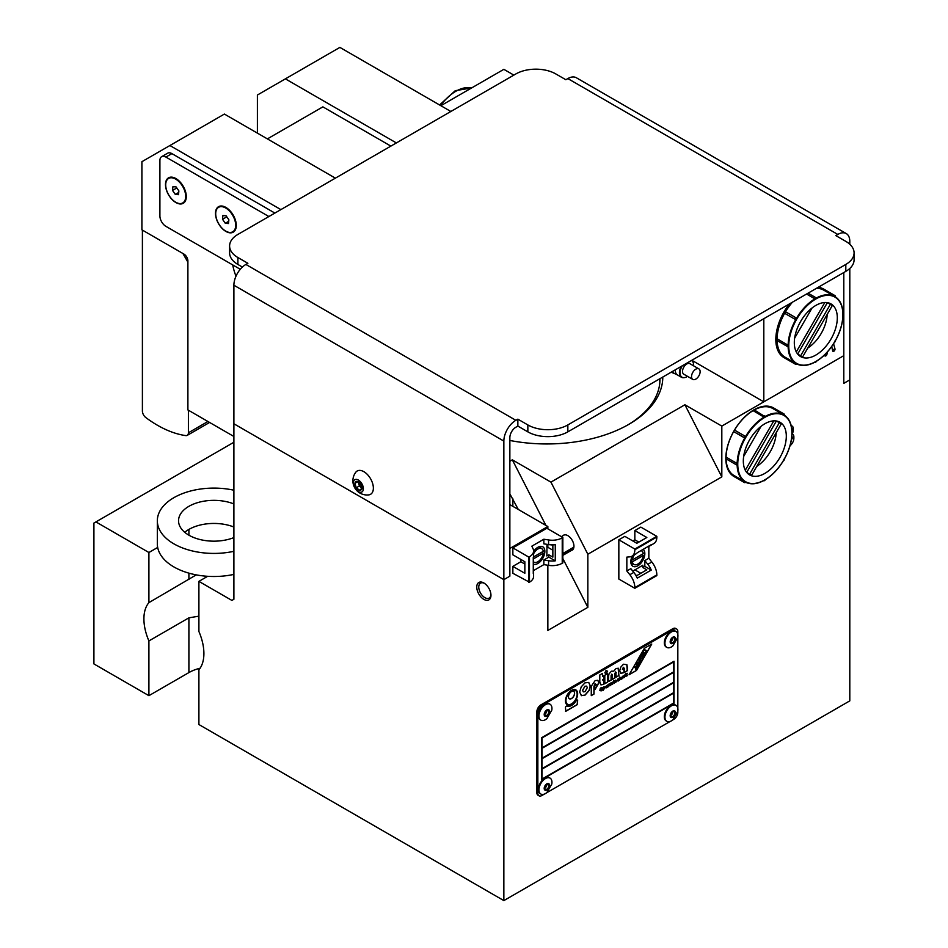 <?xml version="1.0" encoding="UTF-8"?>
<svg xmlns="http://www.w3.org/2000/svg" width="948" height="948" viewBox="0 0 948 948"><rect width="100%" height="100%" fill="white"/><g stroke="black" fill="none" stroke-linecap="round" stroke-linejoin="round"><path stroke-width="1.42" d="M548.845 711.83A2.832 1.635 120 0 0 548.264 710.538A2.832 1.635 120 0 0 546.084 711.296A2.832 1.635 120 0 0 544.851 714.14A2.832 1.635 120 0 0 545.432 715.432A2.832 1.635 120 0 0 547.612 714.674A2.832 1.635 120 0 0 548.845 711.83M546.842 710.68L546.842 710.68A2.832 1.635 120 0 1 544.851 714.14M551.949 708.429A9.196 5.309 120 0 0 550.041 704.222A9.196 5.309 120 0 0 542.955 706.687A9.196 5.309 120 0 0 538.95 715.93A9.196 5.309 120 0 0 540.858 720.136A9.196 5.309 120 0 0 546.866 718.679L551.795 710.159A9.196 5.309 120 0 0 551.949 708.429M549.733 704.068A9.196 5.309 120 0 0 549.449 703.878A9.196 5.309 120 0 0 542.363 706.331A9.196 5.309 120 0 0 538.346 715.586A9.196 5.309 120 0 0 540.253 719.793A9.196 5.309 120 0 0 540.561 719.947M674.834 639.094A2.832 1.635 120 0 0 674.241 637.803A2.832 1.635 120 0 0 672.061 638.561A2.832 1.635 120 0 0 670.829 641.405A2.832 1.635 120 0 0 671.421 642.697A2.832 1.635 120 0 0 673.59 641.938A2.832 1.635 120 0 0 674.834 639.094M672.831 637.945L672.831 637.945A2.832 1.635 120 0 1 670.829 641.405M677.927 635.693A9.196 5.309 120 0 0 676.031 631.486A9.196 5.309 120 0 0 668.944 633.951A9.196 5.309 120 0 0 664.927 643.194A9.196 5.309 120 0 0 666.835 647.401A9.196 5.309 120 0 0 672.843 645.944L677.773 637.423A9.196 5.309 120 0 0 677.927 635.693M675.711 631.332A9.196 5.309 120 0 0 675.426 631.143A9.196 5.309 120 0 0 668.34 633.596A9.196 5.309 120 0 0 664.335 642.851A9.196 5.309 120 0 0 666.231 647.057A9.196 5.309 120 0 0 666.539 647.211M674.834 712.991A2.832 1.635 120 0 0 674.241 711.699A2.832 1.635 120 0 0 672.061 712.446A2.832 1.635 120 0 0 670.829 715.302A2.832 1.635 120 0 0 671.421 716.593A2.832 1.635 120 0 0 673.59 715.835A2.832 1.635 120 0 0 674.834 712.991M672.831 711.83L672.831 711.83A2.832 1.635 120 0 1 670.829 715.302M677.927 709.578A9.196 5.309 120 0 0 676.031 705.371A9.196 5.309 120 0 0 668.944 707.836A9.196 5.309 120 0 0 664.927 717.091A9.196 5.309 120 0 0 666.835 721.298A9.196 5.309 120 0 0 672.843 719.84L677.773 711.308A9.196 5.309 120 0 0 677.927 709.578M675.711 705.217A9.196 5.309 120 0 0 675.426 705.028A9.196 5.309 120 0 0 668.34 707.492A9.196 5.309 120 0 0 664.335 716.735A9.196 5.309 120 0 0 666.231 720.954A9.196 5.309 120 0 0 666.539 721.108M684.172 377.659A9.895 5.712 -60 0 1 683.935 377.695A9.895 5.712 -60 0 1 681.482 377.28A9.895 5.712 -60 0 1 679.432 372.742A9.895 5.712 -60 0 1 681.15 366.438M691.708 360.347A9.895 5.712 -60 0 1 692.964 362.041A9.895 5.712 -60 0 1 693.059 362.278M682.264 365.798A9.575 5.522 120 0 0 680.06 372.848A9.575 5.522 120 0 0 684.409 377.636A9.575 5.522 120 0 0 687.478 376.332M693.569 365.81A9.575 5.522 120 0 0 693.592 365.027A9.575 5.522 120 0 0 693.154 362.491A9.575 5.522 120 0 0 691.388 360.524M692.787 379.401L683.792 374.199A6.079 3.508 -60 0 1 682.524 371.415A6.079 3.508 -60 0 1 685.179 365.3A6.079 3.508 -60 0 1 689.871 363.665L698.866 368.867A6.079 3.508 -60 0 1 700.122 371.652A6.079 3.508 -60 0 1 697.467 377.766A6.079 3.508 -60 0 1 692.787 379.401A6.079 3.508 -60 0 1 691.53 376.617A6.079 3.508 -60 0 1 694.185 370.49A6.079 3.508 -60 0 1 698.866 368.867M574.595 693.284A4.313 2.489 -60 0 1 572.711 697.621A4.313 2.489 -60 0 1 569.393 698.783A4.313 2.489 -60 0 1 568.492 696.804A4.313 2.489 -60 0 1 570.376 692.467A4.313 2.489 -60 0 1 573.706 691.305A4.313 2.489 -60 0 1 574.595 693.284M569.345 698.747A4.313 2.489 120 0 0 572.651 697.527A4.313 2.489 120 0 0 574.5 693.225A4.313 2.489 120 0 0 573.659 691.282M577.652 693.865A8.627 4.989 -60 0 1 573.884 702.551A8.627 4.989 -60 0 1 567.236 704.862A8.627 4.989 -60 0 1 565.446 700.916A8.627 4.989 -60 0 1 569.215 692.23A8.627 4.989 -60 0 1 575.863 689.919A8.627 4.989 -60 0 1 577.652 693.865M567.188 704.838A8.627 4.989 120 0 0 573.813 702.468A8.627 4.989 120 0 0 577.545 693.806A8.627 4.989 120 0 0 575.815 689.883M567.544 704.222A7.916 4.574 -60 0 1 567.485 704.186A7.916 4.574 -60 0 1 565.849 700.572A7.916 4.574 -60 0 1 569.31 692.597A7.916 4.574 -60 0 1 575.412 690.476A7.916 4.574 -60 0 1 575.46 690.511L575.507 690.535A7.916 4.574 120 0 0 569.404 692.656A7.916 4.574 120 0 0 565.944 700.619A7.916 4.574 120 0 0 567.591 704.245A7.916 4.574 120 0 0 573.694 702.124A7.916 4.574 120 0 0 577.142 694.161A7.916 4.574 120 0 0 575.507 690.535M641.654 656.62A1.943 1.114 -60 0 1 641.595 656.597A1.943 1.114 -60 0 1 641.192 655.708A1.943 1.114 -60 0 1 642.045 653.753A1.943 1.114 -60 0 1 643.538 653.231A1.943 1.114 -60 0 1 643.585 653.267M644.036 654.179A1.943 1.114 120 0 0 643.633 653.29A1.943 1.114 120 0 0 642.14 653.812A1.943 1.114 120 0 0 641.298 655.767A1.943 1.114 120 0 0 641.701 656.656A1.943 1.114 120 0 0 643.194 656.135A1.943 1.114 120 0 0 644.036 654.179M645.256 650.245A1.114 0.64 -60 0 1 645.908 650.186M646.192 650.719A1.114 0.64 120 0 0 645.268 650.364A1.114 0.64 120 0 0 643.929 650.553L643.1 651.987L645.031 653.101L645.955 651.501A1.114 0.64 120 0 0 646.192 650.719M636.001 668.245L634.176 667.202L634.828 666.077L634.283 667.262L635.895 668.198M635.978 668.553L635.575 669.229L636.286 669.205A1.256 0.723 120 0 0 636.843 667.238L634.935 666.136M643.277 654.618L642.234 655.732L643.277 654.618M642.187 655.696L643.052 654.191M539.021 708.464A5.652 3.271 -60 0 1 541.853 705.478L540.846 704.909A5.652 3.271 120 0 0 538.026 707.895A5.652 3.271 120 0 0 536.852 711.83L537.848 712.41A5.652 3.271 -60 0 1 539.021 708.464M544.318 794.116L541.853 795.538A5.652 3.271 -60 0 1 539.021 795.822L538.026 795.242A5.652 3.271 120 0 1 536.852 792.647L536.852 711.83M538.026 795.242L539.021 795.822A5.652 3.271 -60 0 1 537.848 793.227L536.852 792.647M677.832 710.953L677.832 712.41A5.652 3.271 -60 0 1 676.659 716.356A5.652 3.271 -60 0 1 673.827 719.342L672.57 720.065M675.663 628.429L676.659 629.01L675.663 628.429A5.652 3.271 120 0 0 672.831 628.702L673.827 629.282A5.652 3.271 -60 0 1 676.659 629.01A5.652 3.271 -60 0 1 677.832 631.593L677.832 634.437M540.846 704.909L672.831 628.702M673.827 629.282L541.853 705.478M546.581 792.801L670.295 721.381M537.848 712.41L537.848 793.227M677.832 708.334L677.832 637.056M566.892 706.082A9.859 5.7 120 0 0 576.194 700.714A1.232 0.711 -60 0 1 577.652 700.619L577.249 704.672L565.849 711.261L565.446 707.67A1.232 0.711 -60 0 1 566.892 706.082M626.024 676.493L626.024 673.27L626.024 675.118L627.505 673.305L626.592 674.703L627.6 675.592L626.308 675.142L626.024 676.493L626.308 675.142M624.59 677.322L624.993 674.751L624.59 677.322M620.999 677.915L619.459 680.285L619.459 677.062L619.862 677.986L621.402 677.69L621.402 679.159L620.395 677.583L619.459 680.178M614.34 681.979L615.584 682.572L614.446 682.039L615.56 680.154L616.65 680.735L614.861 681.873L615.584 682.252L616.638 681.221L615.584 682.572L614.446 682.039M616.65 680.842L614.766 681.813L615.584 682.252M612.266 683.022L611.768 682.679L610.725 685.333L610.725 682.987L612.669 682.773L612.669 684.207L611.673 682.619L610.725 685.214M605.523 686.66L607.514 685.309L607.656 687.099L605.452 687.75L607.016 685.546L605.523 686.66M607.123 685.819L605.547 686.553M601.968 688.106L600.404 688.876L602.478 689.184L601.257 690.855L599.847 690.571L602.063 689.457L599.977 689.149L601.139 687.584L602.383 687.833L601.056 687.893L601.861 688.047L600.392 689.006M600.262 690.298L601.245 690.476M602.063 689.457L599.883 689.089M603.959 689.172L603.023 690.665L603.023 687.442L604.089 686.767L605.108 687.383L603.331 689.243L605.002 687.336L603.995 686.707M604.089 686.767L605.002 687.336M609.291 683.769L610.085 683.875L610.109 685.688L609.209 684.16L608.166 686.814L608.166 684.468L610.085 683.875L609.185 683.709M609.706 684.503L609.102 684.101L608.166 686.696M614.245 683.295L613.072 681.944L613.771 680.415L614.185 680.996L614.103 683.034M613.771 681.541L614.008 683.093M618.108 680.794L619.103 679.68L618.108 681.114L617.018 680.534L618.108 678.673L619.068 678.863L617.444 680.285L618.108 680.794L617.338 680.226L618.677 679.147M622.386 676.588L623.938 675.877L623.962 677.69L623.061 676.161L622.018 678.804L622.291 676.315M623.559 676.493L622.966 676.102L622.018 678.697M629.093 674.739L644.344 648.314L651.75 644.048L636.487 670.473L629.093 674.739M624.602 672.298L624.602 668.897L623.511 667.368L622.445 669.217L624.068 669.359L624.068 672.653L620.798 673.317L619.684 670.817L620.786 667.096L623.488 664.228L626.901 664.726L627.351 667.333L627.351 670.71L624.602 672.298M623.417 667.309L622.35 669.158L623.511 669.833M606.175 670.449L607.573 671.255L606.175 673.661L604.788 672.867L606.175 670.449L607.573 671.255L606.068 670.39M602.62 679.894L603.817 680.901L603.817 684.326L600.949 684.894L599.8 682.062L599.8 674.976L602.62 673.353L602.62 676.516L603.817 675.829L603.817 679.206L602.62 679.894L603.722 679.147L603.722 675.877M602.513 679.835L603.651 680.996M581.515 695.678L579.655 692.087L581.231 686.838L584.987 682.833L588.767 682.477L590.331 685.925L589.135 690.535L584.987 695.18L581.207 695.548L584.892 695.121L589.04 690.476L590.237 685.866L588.672 682.418M591.268 688.224L591.469 685.961L595.131 680.605L597.856 680.332L598.935 682.785L595.143 689.386L594.55 689.694L594.55 686.399L596.162 684.397L595.107 683.769L594.005 686.565L594.005 694.043L591.268 695.631L591.268 688.224M596.162 684.397L595 683.709L596.067 684.337L595 683.709L593.91 686.506L593.91 693.983L591.268 695.512M604.8 683.733L604.8 675.249L607.538 673.673L607.538 682.145L604.8 683.733M608.592 676.078L609.007 673.91L611.389 671.22L613.747 671.172L616.105 668.494L618.297 668.269L618.914 675.58L616.307 677.085L615.679 671.99L615.039 677.82L612.444 679.313L611.815 674.218L611.176 680.048L608.592 681.541L608.592 676.078M616.307 676.979L618.819 675.521L618.143 668.162M616.307 672.855L615.679 671.99M612.444 675.083L611.709 674.158L612.349 675.035L611.709 674.158L611.081 675.758L611.081 679.989L608.592 681.422M674.028 703.286L541.652 779.718L541.652 737.698L674.028 661.266L674.028 703.286L673.933 661.325M673.625 672.345L541.948 748.256L542.043 758.246L673.625 682.276L673.625 672.345L542.043 748.316L542.043 758.246M541.948 778.972L541.948 769.041L673.625 693.13L542.043 769.101L541.948 778.972M542.043 779.031L673.625 703.06L673.625 693.13M541.948 768.579L541.948 758.649L673.625 682.738L542.043 758.708L541.948 768.579M542.043 768.638L673.625 692.668L673.625 682.738M541.948 747.794L541.948 737.864L673.625 661.953L542.043 737.923L541.948 747.794M542.043 747.854L673.625 671.883L673.625 661.953M541.652 779.6L673.933 703.238M612.444 679.206L614.944 677.761L614.944 673.53L615.572 671.931L616.2 672.807L615.572 671.931M604.8 683.615L607.443 682.086L607.443 673.732M594.503 689.623L598.84 682.726L597.75 680.273M582.664 690.357L583.34 691.862L584.999 691.685L587.322 687.667L586.634 686.151L584.999 686.305L582.57 690.298L584.904 686.245L586.587 686.127M583.293 691.827L582.57 690.298M602.62 676.516L602.513 673.4M600.902 684.871L603.722 684.266L603.722 680.96M606.068 673.601L607.467 671.196M624.602 672.179L627.244 670.651L626.794 664.667M620.75 673.281L623.962 672.594L623.962 669.466M637.175 666.48L636.226 663.671L636.985 662.356L639.864 661.834L637.08 662.415L636.321 663.73L637.175 666.48M637.281 666.539L639.959 661.894M640.303 661.064L638.371 659.95L638.999 658.848L638.466 660.009L640.398 661.123L641.038 660.021L640.161 659.524L642.341 657.77L640.504 658.516L640.41 656.656L639.853 659.346L639.106 658.907M639.758 659.287L640.41 656.656M640.504 658.422L642.341 657.77M635.575 669.229L635.883 668.494M644.936 653.042L643.005 651.928L643.834 650.494A1.114 0.64 -60 0 1 644.995 649.878M629.188 674.573L636.392 670.414L651.549 644.154M637.21 663.363L638.111 663.197L637.506 664.24L637.21 663.363M637.459 664.086L637.957 663.233M623.559 677.808L623.843 675.817M618.001 680.735L617.338 680.226L618.001 680.735M618.013 681.055L619.008 679.633M613.771 681.233L613.676 680.534M609.706 685.807L609.991 683.816M604.694 687.62L603.959 687.051L603.295 688.355L604.03 688.923L604.694 687.62L604.054 687.099L603.39 688.402L604.03 688.923M603.959 687.051L604.587 687.573L603.959 687.051M603.023 690.559L603.331 689.243M601.139 690.417L600.167 690.239L601.139 690.417M601.162 690.796L602.383 689.125M607.123 686.234L606.376 687.584M607.158 687.099L606.175 687.893M607.194 687.253L607.407 685.25M612.266 684.326L612.55 682.335M616.224 680.759L614.885 681.541L616.224 680.759M614.885 681.541L616.058 680.403M615.489 682.524L616.532 681.162M620.999 679.278L621.307 677.63M619.862 677.986L619.755 676.884M624.59 677.204L624.898 674.81M627.019 675.805L626.498 674.644L627.28 673.435M626.024 675.118L625.917 673.329M565.518 711.249L577.154 704.613L577.545 700.56A1.232 0.711 120 0 0 577.344 700.027M548.845 785.726A2.832 1.635 120 0 0 548.264 784.434A2.832 1.635 120 0 0 546.084 785.181A2.832 1.635 120 0 0 544.851 788.037A2.832 1.635 120 0 0 545.432 789.329A2.832 1.635 120 0 0 547.612 788.57A2.832 1.635 120 0 0 548.845 785.726M546.842 784.565L546.842 784.565A2.832 1.635 120 0 1 544.851 788.037M551.949 782.313A9.196 5.309 120 0 0 550.041 778.107A9.196 5.309 120 0 0 542.955 780.571A9.196 5.309 120 0 0 538.95 789.826A9.196 5.309 120 0 0 540.858 794.033A9.196 5.309 120 0 0 546.866 792.575L551.795 784.043A9.196 5.309 120 0 0 551.949 782.313M549.733 777.952A9.196 5.309 120 0 0 549.449 777.763A9.196 5.309 120 0 0 542.363 780.228A9.196 5.309 120 0 0 538.346 789.471A9.196 5.309 120 0 0 540.253 793.677A9.196 5.309 120 0 0 540.561 793.843M745.519 436.554L744.737 437.905L745.519 436.554M734.463 430.072L745.282 436.305A0.877 0.877 0 0 0 745.282 436.305L745.531 436.59A38.714 22.349 120 0 1 763.97 417.132L752.866 410.496M745.282 436.305L744.393 437.822L733.586 431.577M725.836 457.303L726.073 457.114A38.714 22.349 120 0 1 733.645 431.624L744.773 437.905A38.714 22.349 120 0 0 737.141 463.596L737.117 464.84L736.383 464.804A0.877 0.877 0 0 0 737.319 464.769L736.833 463.323L736.383 464.804L725.824 458.714M764.408 480.233C757.179 484.203 750.899 484.855 745.543 482.165L745.46 482.117M763.97 480.328A38.714 22.349 120 0 1 745.602 482.2L744.927 481.809M783.984 414.975L783.996 413.956L773.615 407.96A39.591 22.859 -60 0 0 753.814 409.927A39.591 22.859 -60 0 0 727.957 444.813A39.591 22.859 -60 0 0 734.025 476.536L744.393 482.532A0.877 0.877 0 0 0 745.649 482.117M763.934 480.328L765.036 479.866C772.336 475.446 778.604 468.81 783.866 459.958M783.439 460.254L784.221 458.903L783.439 460.254M783.629 414.762L784.292 415.153A38.714 22.349 120 0 1 791.876 431.992L792.007 433.153A0.877 0.877 0 0 0 792.007 431.672L792.184 432.075M784.174 415.082L783.439 414.667A38.714 22.349 120 0 0 765.06 416.492L763.934 417.12L765.036 416.492M792.007 432.43C791.841 424.183 789.246 418.412 784.245 415.117L783.439 414.667M784.257 415.236A0.877 0.877 0 0 0 783.996 413.956L783.107 414.466L772.347 408.256L773.165 407.711M754.075 409.773L765.072 416.705A0.877 0.877 0 0 0 764.633 415.864L763.567 417.001M756.777 466.369A28.843 16.649 120 0 0 770.238 451.734A28.843 16.649 120 0 0 776.187 432.75M776.246 421.22L779.469 422.488A30.087 17.372 -60 0 1 781.116 424.206L751.835 474.912A30.087 17.372 -60 0 1 749.536 474.344L746.823 472.187M749.619 439.825A30.407 17.55 -60 0 1 778.64 421.611A30.407 17.55 -60 0 1 780.014 457.374A30.407 17.55 -60 0 1 748.351 474.071A30.407 17.55 -60 0 1 749.619 439.825M779.469 422.488L749.536 474.344M746.692 472.412L776.376 420.995M773.817 420.865L745.294 470.255M743.647 456.474L761.054 426.327M772.347 408.256A38.714 22.349 120 0 0 754.335 409.927M733.645 476.323L733.645 475.292L744.405 481.501L744.393 482.532L734.025 476.536M726.085 458.856A38.714 22.349 120 0 0 733.645 475.292M726.073 457.114L736.833 463.323M752.819 410.792A38.714 22.349 120 0 0 734.534 430.096L745.27 436.305M390.872 146.111L322.877 106.863L267.383 138.894M662.794 377.031A115.952 66.941 180 0 1 628.832 424.349A115.952 66.941 180 0 1 509.858 440.464M659.476 378.951A113.12 65.305 180 0 1 659.867 382.163M659.962 378.667A113.12 65.305 180 0 1 659.974 379.33A113.12 65.305 180 0 1 627.825 424.929M527.846 431.861A28.286 16.329 0 0 0 547.849 436.637A28.286 16.329 0 0 0 567.84 431.861L845.806 271.377A28.286 16.329 0 0 0 854.089 259.835L854.089 252.903A28.286 16.329 180 0 1 845.806 264.445L567.84 424.929A28.286 16.329 180 0 1 547.849 429.717A28.286 16.329 180 0 1 527.846 424.929L527.846 431.861L517.857 426.079L515.854 427.24A8.485 4.894 120 0 0 509.858 437.632L509.858 576.171L509.858 548.465L547.849 526.531L509.858 504.597M509.858 461.273L512.335 459.839L550.93 482.129L684.906 404.772L721.819 426.09L843.803 355.654L843.803 272.526L843.803 383.371L843.803 355.654L763.815 401.845L763.815 318.718M237.889 257.524A28.286 16.329 180 0 1 229.606 245.982L229.606 252.903A28.286 16.329 0 0 0 237.889 264.445L237.889 257.524L247.89 263.295L245.888 264.445L515.854 420.308A16.969 9.8 -60 0 0 503.85 441.093L503.85 579.643L233.895 423.78L503.85 579.643L509.858 576.171L503.85 579.643L503.85 900.6L849.799 700.868L849.799 379.899L843.803 383.371L849.799 379.899L849.799 268.474M721.819 426.09L721.819 476.88L587.843 554.236L587.843 607.348L547.849 630.444L547.849 565.245M547.849 547.316L547.849 544.46M547.849 528.842L547.849 526.531M791.236 425.806A5.735 3.318 -60 0 1 793.298 428.686L793.298 430.013A5.735 3.318 -60 0 1 792.232 433.805A6.541 3.78 -60 0 1 793.867 436.933L793.867 438.26A6.541 3.78 -60 0 1 790.028 445.75M791.142 441.176A3.152 1.813 120 0 0 791.248 440.879A3.152 1.813 120 0 0 791.473 439.647L791.473 439.339M587.843 554.236L550.93 482.129M684.906 404.772L721.819 476.88M207.671 576.301L198.902 581.373L231.893 600.416L233.895 599.266L233.895 285.229A16.969 9.8 120 0 1 245.888 264.445M198.902 581.373L198.902 631.498A42.423 24.494 60 0 1 198.902 669.786L198.902 724.533L503.85 900.6M483.859 582.984L483.859 582.984A10.037 5.795 60 0 1 490.957 595.285A10.037 5.795 60 0 1 483.859 599.385A10.037 5.795 60 0 1 476.761 587.085A10.037 5.795 60 0 1 483.859 582.984L483.859 582.984M490.934 594.669A8.627 4.977 60 0 1 489.168 598.081A8.627 4.977 60 0 1 484.855 597.643A8.627 4.977 60 0 1 479.226 590.047A8.627 4.977 60 0 1 480.541 583.139A8.627 4.977 60 0 1 484.381 583.304M196.248 574.879L148.907 602.632L148.907 552.506L157.676 547.446M188.901 535.193L188.901 529.422A35.349 20.406 180 0 1 233.895 527.017A35.349 20.406 0 0 0 190.963 528.32A35.349 20.406 0 0 0 184.742 532.302M200.087 668.221A35.349 20.406 0 0 0 188.901 672.582L148.907 695.666L148.907 640.931L188.901 617.835L198.902 616.164M148.907 640.931A42.423 24.494 60 0 1 148.907 602.632M148.907 695.666L93.911 663.92L93.911 523.071L95.914 521.91L148.907 552.506M95.914 521.91L233.895 442.254M509.858 493.861L518.307 509.479M512.335 459.839L545.894 525.405M562.839 558.514L587.843 607.348M562.828 535.798A8.627 4.977 60 0 1 563.527 535.229A8.627 4.977 60 0 1 567.84 535.656A8.627 4.977 60 0 1 573.481 543.251A8.627 4.977 60 0 1 572.154 550.16A8.627 4.977 60 0 1 571.312 550.492M233.895 490.211A56.56 32.659 0 0 0 177.205 495.911A56.56 32.659 0 0 0 157.332 520.76A56.56 32.659 0 0 0 233.895 551.309M233.895 537.587A35.349 20.406 180 0 1 197.421 538.82A35.349 20.406 180 0 1 178.544 520.76A35.349 20.406 180 0 1 190.963 505.225A35.349 20.406 180 0 1 233.895 503.933M233.895 574.393A56.56 32.659 180 0 1 157.332 543.856L157.332 520.76M837.807 234.429L567.84 78.577A16.969 9.8 -60 0 1 576.325 77.736L846.291 233.587A16.969 9.8 -60 0 0 837.807 234.429L835.804 235.59L845.806 241.361A28.286 16.329 180 0 1 854.089 252.903M229.606 245.982A28.286 16.329 180 0 1 237.889 234.429L515.854 73.956A28.286 16.329 180 0 1 535.845 69.168A28.286 16.329 180 0 1 555.848 73.956L565.849 79.727L567.84 78.577M515.854 420.308L517.857 419.158L527.846 424.929M517.857 426.079L517.857 419.158M849.799 244.264L849.799 241.361A16.969 9.8 -60 0 0 846.291 233.587M242.404 267.063L237.889 264.445M353.474 484.843A14.161 14.161 0 0 1 355.761 472.27A13.438 7.75 60 0 1 364.601 472.14A13.438 7.75 60 0 1 372.647 483.539A13.438 7.75 60 0 1 368.808 494.88A14.161 14.161 0 0 1 353.474 484.843A14.161 4.432 -16.5 0 0 353.758 485.364A7.074 4.076 60 0 1 356.46 479.392A7.074 4.076 60 0 1 362.989 486.3A7.074 4.076 60 0 1 360.287 492.273A7.074 4.076 60 0 1 353.758 485.364M359.387 485.98L361.804 488.339A4.894 2.832 -120 0 0 361.84 487.829A4.894 2.832 -120 0 0 361.579 486.158A4.894 2.832 -120 0 0 360.489 483.883A4.894 2.832 -120 0 0 358.38 481.833A4.894 2.832 -120 0 0 357.052 481.371A4.894 2.832 -120 0 0 354.943 483.326A4.894 2.832 -120 0 0 355.168 485.506A4.894 2.832 -120 0 0 356.258 487.782L359.387 485.98L358.131 481.75M356.258 487.782A4.894 2.832 -120 0 0 359.695 490.294A4.894 2.832 -120 0 0 361.804 488.339L359.695 490.294L356.258 487.782L354.943 483.326L357.052 481.371L358.581 481.963M358.711 482.046A3.958 2.287 -120 0 0 358.901 483.776A3.958 2.287 -120 0 0 361.816 487.426M359.695 490.294L362.811 488.493M354.943 483.326L357.858 481.643M631.143 559.202L632.399 559.924L643.277 553.632A7.774 4.491 120 0 0 641.725 550.966A7.774 4.491 120 0 0 640.884 550.658M634.342 554.805A7.774 4.491 120 0 0 632.399 559.924M641.678 554.556L643.277 555.481L632.399 561.773L630.87 560.884M632.292 559.865L630.894 560.671M632.399 561.773A7.774 4.491 120 0 0 633.951 564.439A7.774 4.491 120 0 0 639.568 562.733A7.774 4.491 120 0 0 643.277 555.481M643.123 549.354A9.895 5.712 -60 0 1 644.83 553.656A9.895 5.712 -60 0 1 640.516 563.622A9.895 5.712 -60 0 1 632.885 566.276A9.895 5.712 -60 0 1 630.835 561.737A9.895 5.712 -60 0 1 632.269 556.002M631.309 564.392A9.895 5.712 120 0 0 633.003 563.894M634.84 588.293L656.834 575.602L656.834 574.891A14.137 8.165 -120 0 0 651.833 562.01L648.835 558.277L644.83 560.588L647.828 564.321A14.137 8.165 60 0 1 651.252 570.068L637.257 578.15A14.137 8.165 -120 0 0 633.833 572.402L630.835 568.67L626.841 570.98L629.839 574.713A14.137 8.165 60 0 1 634.84 587.594L634.84 588.293L618.843 579.062L618.843 539.803L634.84 549.046L634.84 549.745A14.137 8.165 60 0 1 631.901 556.215A14.137 8.165 60 0 1 629.839 556.855L626.841 557.128L626.841 570.98M651.252 570.068L644.83 566.359L642.839 567.52L642.839 565.209L632.837 571.158M635.575 574.867L636.831 575.602L646.832 569.831L642.839 567.52M631.901 556.215L635.907 553.905A14.137 8.165 -120 0 0 637.257 552.755L651.252 544.673A14.137 8.165 60 0 1 649.901 545.823A14.137 8.165 60 0 1 648.231 546.415M634.84 569.831L640.836 573.291M644.83 560.588L644.83 566.359M638.834 542.114L634.84 539.803L634.84 530.572L646.832 537.492L636.831 543.275L624.839 536.343L618.843 539.803M632.837 540.964L634.84 539.803M649.901 545.823L653.907 543.524A14.137 8.165 -120 0 0 656.834 537.042L656.834 536.343L640.836 527.112L634.84 530.572M656.834 536.343L634.84 549.046M648.835 558.277L648.835 546.285M562.839 554.616L573.576 548.418M562.839 553.502L573.884 547.126M168.934 178.271A14.137 8.165 60 0 1 169.23 178.082A14.137 8.165 60 0 1 172.346 177.442A14.137 8.165 60 0 1 176.103 178.674M175.901 202.564A14.706 8.485 60 0 1 165.497 184.564A14.706 8.485 60 0 1 175.901 178.556L175.901 178.556A14.706 8.485 60 0 1 186.294 196.568A14.706 8.485 60 0 1 175.901 202.564M218.929 207.138A14.137 8.165 60 0 1 219.225 206.948A14.137 8.165 60 0 1 222.342 206.309A14.137 8.165 60 0 1 226.098 207.541M225.897 231.431A14.706 8.485 60 0 1 215.492 213.418A14.706 8.485 60 0 1 225.897 207.422L225.897 207.422A14.706 8.485 60 0 1 236.289 225.423A14.706 8.485 60 0 1 225.897 231.431M236.289 225.197A14.137 8.165 60 0 1 233.362 231.442A14.137 8.165 60 0 1 233.054 231.596M229.653 232.426A14.137 8.165 -120 0 0 232.758 231.786A14.137 8.165 -120 0 0 233.966 217.839A14.137 8.165 -120 0 0 221.737 206.652A14.137 8.165 -120 0 0 218.621 207.292A14.137 8.165 -120 0 0 217.424 221.239A14.137 8.165 -120 0 0 229.653 232.426M186.294 196.331A14.137 8.165 60 0 1 183.367 202.576A14.137 8.165 60 0 1 183.059 202.742M179.658 203.559A14.137 8.165 -120 0 0 182.774 202.919A14.137 8.165 -120 0 0 183.971 188.972A14.137 8.165 -120 0 0 171.742 177.786A14.137 8.165 -120 0 0 168.626 178.437A14.137 8.165 -120 0 0 167.429 192.385A14.137 8.165 -120 0 0 179.658 203.559M172.524 190.418L172.927 186.685L176.103 186.934L178.876 190.927L178.473 194.672L175.297 194.411L172.524 190.418L176.802 187.953M175.297 194.411L178.722 192.444M222.507 219.284L222.91 215.552L226.098 215.8L228.871 219.794L228.468 223.538L225.292 223.278L222.507 219.284L226.797 216.808M225.292 223.278L228.705 221.299M274.884 213.075L171.896 153.612A8.485 4.894 -120 0 0 167.654 153.197L161.658 156.657A8.485 4.894 60 0 1 165.9 157.084L268.888 216.535M240.282 269.291L165.9 226.347A8.485 4.894 60 0 1 159.904 215.966L159.904 160.544A8.485 4.894 60 0 1 161.658 156.657M833.576 343.721L834.963 348.852A1.695 0.984 -60 0 1 834.121 351.044A1.695 0.984 -60 0 1 832.652 350.914L831.728 346.482M827.438 351.898L826.964 354.197A1.695 0.984 -60 0 1 825.495 356.021A1.695 0.984 -60 0 1 824.642 354.825M831.657 347.241L830.839 347.703M440.867 105.702L503.85 69.334L513.852 75.105M691.827 360.276L763.815 401.845M823.919 289.223A39.591 22.859 120 0 0 823.611 289.045A39.591 22.859 120 0 0 818.231 287.303M789.388 303.952A39.591 22.859 120 0 0 784.02 311.904A39.591 22.859 120 0 0 784.02 357.621A39.591 22.859 120 0 0 784.328 357.799M791.106 302.957A39.591 22.859 120 0 0 784.636 312.259A39.591 22.859 120 0 0 776.436 339.858A39.591 22.859 120 0 0 784.636 357.977L795.396 364.186A0.877 0.877 0 0 0 796.64 363.783M823.611 289.045L834.987 295.61L834.098 296.132L823.35 289.922L824.227 289.401A39.591 22.859 120 0 0 817.757 287.564M834.465 296.345A38.714 22.349 120 0 0 816.05 298.158L815.185 297.577L814.96 298.786A38.714 22.349 120 0 0 796.521 318.244L795.728 319.571L796.51 318.22L795.396 318.469L795.396 319.488L784.636 313.278L785.513 311.75L796.261 317.959A0.877 0.877 0 0 1 796.284 317.971M788.108 345.226L788.108 346.506L788.108 345.226M777.064 340.214L776.436 339.858L777.064 338.768L788.132 345.262A38.714 22.349 120 0 1 795.763 319.571L795.396 319.488A0.877 0.877 0 0 0 795.408 319.5M796.581 363.854L795.917 363.463M814.925 361.982L816.027 361.532C823.326 357.112 829.595 350.476 834.856 341.624M834.441 341.92L835.212 340.569L834.441 341.92M842.867 314.902L842.997 314.807C842.819 323.339 840.212 332.096 835.176 341.079M842.843 314.902L842.843 313.634M835.212 296.771L834.441 296.321L835.212 296.771M835.164 296.736L835.235 296.783C840.248 300.078 842.831 305.849 842.997 314.096M816.027 298.146L814.925 298.786L816.062 298.359A0.877 0.877 0 0 0 815.624 297.53L808.063 293.169M814.569 298.656L806.558 294.034M807.767 348.034A28.843 16.649 120 0 0 821.229 333.388A28.843 16.649 120 0 0 827.177 314.404M827.237 302.886L830.46 304.142A30.087 17.372 -60 0 1 832.119 305.86L802.838 356.578A30.087 17.372 -60 0 1 800.527 356.01L797.813 353.841M800.61 321.479A30.407 17.55 -60 0 1 829.63 303.265A30.407 17.55 -60 0 1 831.005 339.04A30.407 17.55 -60 0 1 799.342 355.725A30.407 17.55 -60 0 1 800.61 321.479M830.46 304.142L800.527 356.01M797.683 354.066L827.367 302.661M824.807 302.519L796.284 351.921M794.649 338.14L812.045 307.993M823.35 289.922A38.714 22.349 120 0 0 816.406 288.358M834.619 296.428L835.283 296.807M788.309 346.423L787.373 346.47A0.877 0.877 0 0 0 788.309 346.423M784.636 357.977L784.636 356.958L795.396 363.167L795.396 364.186L784.02 357.621M777.076 340.522A38.714 22.349 120 0 0 784.636 356.958M795.396 319.488L784.636 313.278A38.714 22.349 120 0 0 777.064 338.768M792.469 302.175A38.714 22.349 120 0 0 785.525 311.762L796.273 317.959M188.403 410.211L188.403 432.774A5.652 3.271 60 0 1 187.692 434.99A5.652 3.271 60 0 1 187.23 435.369A5.652 3.271 60 0 1 185.82 435.606A113.12 65.305 60 0 1 145.826 417.57A5.652 3.271 60 0 1 143.373 414.608A5.652 3.271 60 0 1 142.401 411.017L142.401 230.103M182.905 253.483L187.894 262.146M533.38 557.045L543.287 551.333A7.774 4.491 120 0 0 541.735 548.655A7.774 4.491 120 0 0 533.594 553.81M541.687 552.246L543.287 553.17L533.274 558.965M533.274 561.56A7.774 4.491 120 0 0 533.961 562.128A7.774 4.491 120 0 0 539.578 560.422A7.774 4.491 120 0 0 543.287 553.17M533.594 551.428A9.895 5.712 -60 0 1 537.848 547.316A9.895 5.712 -60 0 1 542.801 546.818A9.895 5.712 -60 0 1 544.318 554.758A9.895 5.712 -60 0 1 537.848 563.479A9.895 5.712 -60 0 1 533.274 564.143M540.798 548.11A9.895 5.712 120 0 0 540.372 546.392M533.274 570.032A14.137 8.165 180 0 1 533.594 571.786A14.137 8.165 180 0 1 533.274 573.528L533.274 557.365A14.137 8.165 0 0 0 533.594 555.623L533.594 551.001A14.137 8.165 180 0 1 529.458 556.772L528.854 557.128L512.856 547.885L546.842 528.261L562.839 537.492L562.235 537.848A14.137 8.165 180 0 1 548.584 539.957L543.844 539.234L531.852 546.155L533.12 548.892A14.137 8.165 180 0 1 533.594 551.001M548.584 560.742L543.844 560.007L548.845 557.128L555.267 560.837A14.137 8.165 180 0 1 548.584 560.742L548.584 565.364A14.137 8.165 0 0 0 562.235 563.242L562.839 562.899L562.839 537.492M543.844 539.234L543.844 543.844L548.584 544.579A14.137 8.165 0 0 0 555.267 544.673L555.267 560.837M512.856 547.885L512.856 554.817L524.848 561.737L524.848 573.291L512.856 566.359L520.855 561.737L520.855 559.439M524.848 564.048L520.855 561.737M551.582 544.851L552.85 545.574L552.85 557.128L548.845 554.817L548.845 557.128M548.845 554.817L546.842 555.966L547.008 544.33M546.842 546.735L552.85 550.196M512.856 566.359L512.856 573.291L529.458 582.179A14.137 8.165 0 0 0 533.594 576.396L533.594 571.786M533.451 570.625L543.844 564.629L543.844 560.007M543.844 564.629L548.584 565.364M528.854 582.522L528.854 557.128M232.722 264.93A42.423 24.494 -120 0 0 233.018 266.4A42.423 24.494 -120 0 0 235.981 276.2M450.857 111.473L339.882 47.4L285.384 78.862L396.371 142.935M335.379 178.153L224.392 114.068L169.905 145.53L280.881 209.615M233.895 436.483L187.894 409.927L187.894 260.984A5.652 3.271 -120 0 0 183.9 254.064L141.904 229.819L141.904 161.693L169.905 145.53M257.394 133.123L257.394 95.025L285.384 78.862M549.496 711.462A3.745 2.157 120 0 0 546.842 709.934A3.745 2.157 120 0 0 544.199 714.519A3.745 2.157 120 0 0 546.842 716.048A3.745 2.157 120 0 0 549.496 711.462M675.474 638.727A3.745 2.157 120 0 0 672.831 637.198A3.745 2.157 120 0 0 670.177 641.784A3.745 2.157 120 0 0 672.831 643.313A3.745 2.157 120 0 0 675.474 638.727M675.474 712.612A3.745 2.157 120 0 0 672.831 711.083A3.745 2.157 120 0 0 670.177 715.669A3.745 2.157 120 0 0 672.831 717.198A3.745 2.157 120 0 0 675.474 712.612M672.606 371.367A10.155 5.866 120 0 0 674.739 373.642L671.113 372.232M681.482 377.28L677.382 374.91A9.895 5.712 -60 0 1 675.332 370.384A9.895 5.712 -60 0 1 675.343 369.791M549.496 785.347A3.745 2.157 120 0 0 546.842 783.818A3.745 2.157 120 0 0 544.199 788.404A3.745 2.157 120 0 0 546.842 789.933A3.745 2.157 120 0 0 549.496 785.347M765.072 479.842A0.877 0.877 0 0 1 763.756 480.612L764.195 480.565M783.949 459.65A38.276 22.1 120 0 0 783.949 415.449A38.276 22.1 120 0 0 745.685 437.549A38.276 22.1 120 0 0 745.685 481.75A38.276 22.1 120 0 0 783.949 459.65M737.141 464.864A38.714 22.349 120 0 0 744.773 481.714M793.867 436.933A2.832 1.635 0 0 0 792.267 437.395A2.832 1.635 0 0 0 791.675 437.905M793.867 438.26A2.832 1.635 0.1 0 0 793.772 438.272A2.832 1.635 0.1 0 0 792.267 438.723A2.832 1.635 0.1 0 0 791.473 439.647M793.298 428.686A2.832 1.635 0 0 0 791.805 429.089M793.298 430.013A2.832 1.635 0 0 0 791.924 430.356M188.901 573.137L188.901 579.548M188.901 617.835L188.901 672.582M512.856 498.814L512.856 506.327M845.806 264.445L845.806 271.377M567.84 431.861L567.84 424.929M503.85 441.093L233.895 285.229M633.833 572.402L629.839 574.713M656.834 574.891L634.84 587.594M651.833 562.01L647.828 564.321M656.834 537.042L634.84 549.745M171.896 153.612L165.9 157.084M471.512 88.01A38.181 22.041 120 0 0 466.167 87.678A38.181 22.041 120 0 0 440.595 105.548M832.652 350.914A2.832 2.003 164.9 0 1 833.41 349.658A2.832 2.003 164.9 0 1 834.963 348.852M826.964 354.197A2.832 1.149 11.6 0 0 825.412 354.279A2.832 1.149 11.6 0 0 825.092 354.386M787.824 344.977L787.373 346.47L776.613 340.261M816.062 361.508A0.877 0.877 0 0 1 814.747 362.266L815.185 362.231M843.187 313.741L842.997 313.338A0.877 0.877 0 0 1 842.997 314.854M834.975 296.641L834.987 295.61A0.877 0.877 0 0 1 835.247 296.902M842.867 313.658A38.714 22.349 120 0 0 835.295 296.819M834.951 341.304A38.276 22.1 120 0 0 834.951 297.115A38.276 22.1 120 0 0 796.675 319.215A38.276 22.1 120 0 0 796.675 363.404A38.276 22.1 120 0 0 834.951 341.304M788.132 346.53A38.714 22.349 120 0 0 795.763 363.38M796.593 363.854A38.714 22.349 120 0 0 814.96 361.994M207.944 421.493L188.403 432.774M529.458 582.179L529.458 556.772M548.584 544.579L548.584 539.957M562.235 563.242L562.235 537.848M540.253 719.793L540.858 720.136M549.449 703.878L550.041 704.222M666.231 647.057L666.835 647.401M675.426 631.143L676.031 631.486M666.231 720.954L666.835 721.298M675.426 705.028L676.031 705.371M677.382 374.91L674.739 373.642M540.253 793.677L540.858 794.033M549.449 777.763L550.041 778.107M783.676 460.29A0.877 0.877 0 0 0 784.363 459.081M773.615 407.96L783.996 413.956M784.186 459.413C789.21 450.442 791.829 441.685 792.007 433.153M641.038 550.575L641.725 550.966M630.882 562.674L633.951 564.439M562.839 555.374L572.865 549.591M561.358 536.639L564.38 534.897M233.362 231.442L232.758 231.786M183.367 202.576L182.774 202.919M169.23 178.082L168.626 178.437M219.225 206.948L218.621 207.292M439.576 104.955L455.253 90.688L471.594 87.963M834.667 341.944A0.877 0.877 0 0 0 835.354 340.747M824.227 289.401L834.987 295.61M796.533 363.819C801.89 366.509 808.182 365.869 815.399 361.887M187.23 435.369L209.591 422.453M538.677 546.889L541.735 548.655M533.274 561.726L533.961 562.128"/></g></svg>
